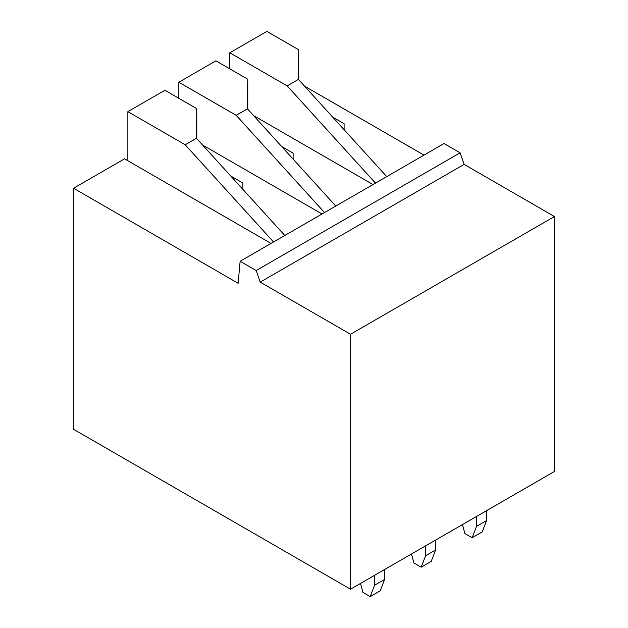 <?xml version="1.0" encoding="UTF-8"?>
<svg xmlns="http://www.w3.org/2000/svg" width="628" height="628" viewBox="0 0 628 628"><rect width="100%" height="100%" fill="white"/><g stroke="black" fill="none" stroke-linecap="round" stroke-linejoin="round"><path stroke-width="0.94" d="M350.526 589.205L350.526 334.269L260.212 282.121L256.193 270.535L240.139 261.264L444.059 143.529L460.12 152.8L464.131 164.387L554.446 216.534L554.446 471.471L350.526 589.205L73.555 429.293L73.555 188.259L124.532 158.829L271.045 243.421M423.986 155.124L304.572 86.177M240.139 261.264L238.13 283.283L73.555 188.259M242.149 188.549L242.149 182.583L230.735 175.997M202.616 145.044L322.031 213.983M293.127 159.119L293.127 153.154L281.721 146.567M253.594 115.607L373.008 184.554M344.105 129.69L344.105 123.716L332.699 117.13M554.446 216.534L350.526 334.269M464.131 164.387L260.212 282.121M460.12 152.8L256.193 270.535M196.76 138.607L196.76 108.66L196.446 138.262L284.79 235.484M127.861 160.752L127.861 111.658L164.913 90.267L196.76 108.66M273.533 241.984L185.205 144.77L127.861 111.658M247.746 109.17L247.746 79.222L247.424 108.832L335.768 206.055M324.519 212.547L236.191 115.332L178.839 82.229L215.891 60.83L247.746 79.222M178.839 98.306L178.839 82.229M298.724 79.74L298.724 49.793L298.41 79.395L386.746 176.617M375.497 183.117L287.169 85.903L229.817 52.791L266.869 31.4L298.724 49.793M229.817 68.876L229.817 52.791M196.462 138.27L185.205 144.77M247.44 108.84L236.191 115.332M298.418 79.403L287.169 85.903M374.586 575.319L374.586 585.225L370.198 596.6L362.913 592.392L360.519 583.436M384.619 569.525L384.619 579.432L380.238 590.807L370.198 596.6M425.564 545.881L425.564 555.796L421.184 567.17L413.891 562.955L411.505 553.998M435.596 540.088L435.596 549.995L431.216 561.369L421.184 567.17M476.542 516.452L476.542 526.358L472.162 537.733L464.869 533.525L462.483 524.568M486.582 510.658L486.582 520.565L482.194 531.94L472.162 537.733M384.619 579.432L374.586 585.225M435.596 549.995L425.564 555.796M486.582 520.565L476.542 526.358"/></g></svg>
